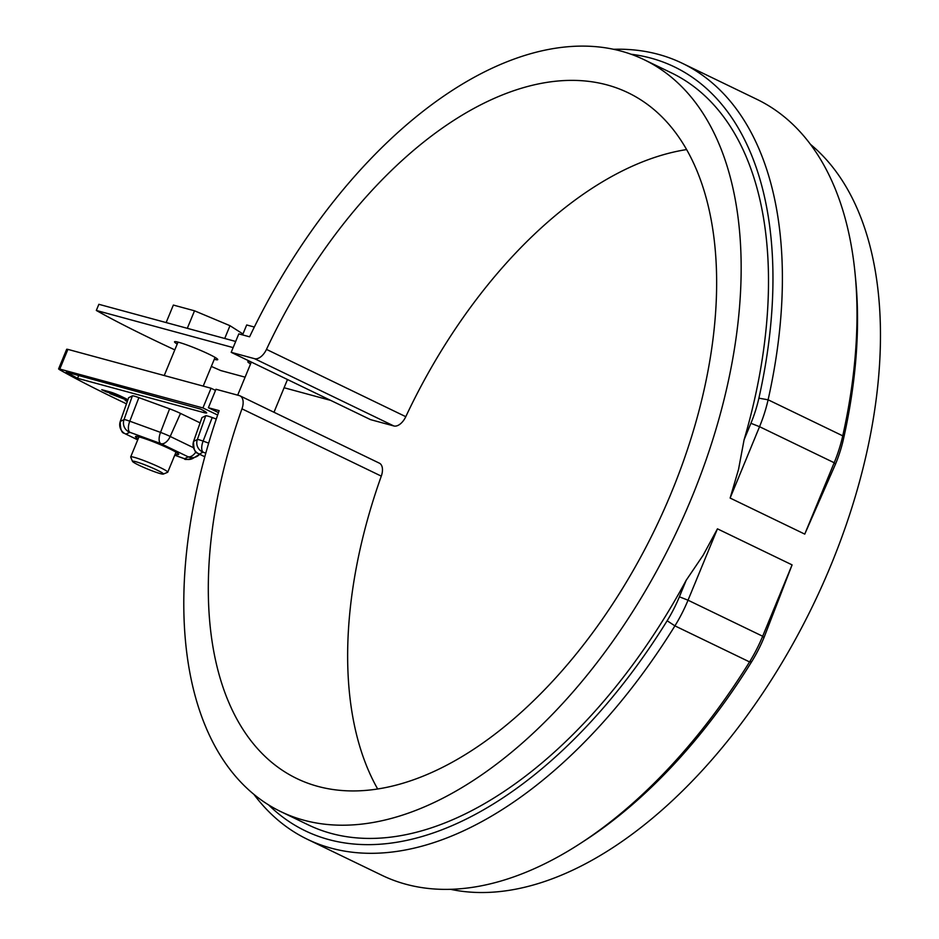<?xml version="1.0" encoding="UTF-8"?>
<svg xmlns="http://www.w3.org/2000/svg" width="939" height="939" viewBox="0 0 939 939"><rect width="100%" height="100%" fill="white"/><g stroke="black" fill="none" stroke-linecap="round" stroke-linejoin="round"><path stroke-width="1.41" d="M233.154 347.606L96.33 310.457A240.513 20.787 -157.6 0 0 174.807 349.871M211.345 366.421A240.513 20.787 -157.6 0 0 220.712 370.541L245.102 377.161M284.094 387.748L330.704 400.401M251.136 361.973A23.381 2.019 -157.6 0 0 247.849 361.715A23.381 2.019 -157.6 0 0 250.549 363.945M214.268 359.32A23.381 2.019 -157.6 0 0 217.754 359.625A23.381 2.019 -157.6 0 0 208.974 354.203A23.381 2.019 -157.6 0 0 186.732 344.906A23.381 2.019 -157.6 0 0 174.525 341.808A23.381 2.019 -157.6 0 0 177.213 344.038M96.33 310.457L98.865 304.306L235.689 341.456M307.393 839.302L382.02 875.348A430.907 242.203 -64.2 0 0 580.173 843.562L584.985 840.44A424.228 238.459 -64.2 0 0 751.74 661.608A93.536 52.572 -64.2 0 0 763.97 637.651L792.082 564.879L717.443 528.833L703.17 555.195L686.209 580.243L679.39 596.805L688.029 600.197L717.443 528.833L792.082 564.879L762.668 636.243L688.029 600.197A100.215 56.328 115.8 0 1 674.918 625.867A430.907 242.203 115.8 0 1 307.393 839.302A430.907 242.203 115.8 0 1 253.823 794.277M215.982 389.262L239.304 395.601A13.357 7.512 115.8 0 1 240.044 395.871A13.357 7.512 115.8 0 1 241.969 408.841A380.811 214.045 115.8 0 0 296.841 778.56A380.811 214.045 115.8 0 0 655.211 528.751A380.811 214.045 115.8 0 0 628.097 92.75A380.811 214.045 115.8 0 0 266.476 349.39A13.357 7.512 115.8 0 1 254.528 358.675L231.194 352.336L238.811 333.885L249.586 336.808A417.55 234.703 115.8 0 1 644.072 59.673A417.55 234.703 115.8 0 1 673.803 537.73A417.55 234.703 115.8 0 1 280.867 811.648A417.55 234.703 115.8 0 1 219.151 410.648L208.376 407.726L215.982 389.262M240.044 395.871L379.368 463.162A13.357 7.512 115.8 0 1 381.293 476.132L241.969 408.841M231.194 352.336L370.518 419.627L393.84 425.966L254.528 358.675M810.427 144.324A417.55 234.703 115.8 0 1 813.115 605.021A417.55 234.703 115.8 0 1 450.591 889.327M393.84 425.966A13.357 7.512 115.8 0 0 405.789 416.681A380.811 214.045 115.8 0 1 686.55 149.583M377.701 789.03A380.811 214.045 115.8 0 1 381.293 476.132M613.66 49.286A430.907 242.203 115.8 0 1 682.23 63.253A430.907 242.203 115.8 0 1 768.102 399.791A100.215 56.328 115.8 0 1 759.545 426.693L750.907 423.289L744.075 439.851L738.535 469.383L730.131 498.057L759.545 426.693L834.184 462.739A100.215 56.328 -64.2 0 0 842.741 435.837A430.907 242.203 -64.2 0 0 855.147 274.27A430.907 242.203 -64.2 0 0 756.857 99.311L682.23 63.253M750.907 423.289A93.536 52.572 -64.2 0 0 758.888 398.183A424.228 238.459 -64.2 0 0 631.114 54.239M835.487 464.148L834.184 462.739L804.758 534.115L730.131 498.057L804.758 534.115L835.487 464.148A93.536 52.572 -64.2 0 0 843.468 439.041A424.228 238.459 -64.2 0 0 855.699 279.975L855.147 274.27M744.075 439.851A417.55 234.703 -64.2 0 0 671.444 72.89L644.072 59.673M280.867 811.648L308.227 824.865A417.55 234.703 -64.2 0 0 686.209 580.243M218.47 412.597L208.376 407.726M268.542 804.864A424.228 238.459 -64.2 0 0 667.148 620.761A93.536 52.572 -64.2 0 0 679.39 596.805M580.173 843.562A430.907 242.203 -64.2 0 0 749.557 661.913A100.215 56.328 -64.2 0 0 762.668 636.243L763.97 637.651M217.637 415.026L202.93 407.937L59.779 369.062L58.582 368.921L59.544 369.673A243.178 21.022 -157.6 0 0 126.448 403.829M77.561 378.311A235.161 20.329 22.4 0 1 66.258 372.09L200.394 409.028A16.702 1.444 22.4 0 1 206.674 412.902A16.702 1.444 22.4 0 1 203.669 412.55L77.561 378.311L78.723 375.471M200.089 422.867L180.499 413.406A11.843 1.021 -157.6 0 0 169.607 408.829L138.878 397.631A11.843 1.021 -157.6 0 0 132.376 395.871L128.643 397.713A11.843 1.021 -157.6 0 0 128.584 397.772A11.843 1.021 -157.6 0 0 128.596 397.866M216.275 419.029L212.214 417.538A11.843 1.021 -157.6 0 0 205.711 415.777L201.979 417.62A11.843 1.021 -157.6 0 0 201.92 417.679A11.843 1.021 -157.6 0 0 201.92 417.773M120.392 395.988L126.507 398.934L116.401 394.744L106.307 391.892L101.764 389.697L110.309 392.021A7.794 0.669 22.4 0 1 120.392 395.988M127.657 400.39L109.886 393.617L127.857 399.85M127.34 401.293L125.192 400.554L127.598 400.589M58.582 368.921L66.692 349.226L67.89 349.378L211.052 388.241L215.512 390.401M202.93 407.937L211.052 388.241M138.15 438.806A23.381 2.019 22.4 0 1 135.462 436.565A23.381 2.019 22.4 0 1 147.669 439.663A23.381 2.019 22.4 0 1 169.912 448.959A23.381 2.019 22.4 0 1 178.703 454.394A23.381 2.019 22.4 0 1 175.217 454.077M114.417 394.098L114.664 393.511M106.307 391.892L106.67 391.035M166.144 322.57L173.363 305.058L194.526 310.809L187.307 328.321M194.526 310.809L229.985 325.692L242.966 333.991M229.985 325.692L224.726 338.474M162.107 472.787A16.702 1.444 -157.6 0 0 144.406 464.664A16.702 1.444 -157.6 0 0 132.516 461.413A16.702 1.444 -157.6 0 0 147.4 468.972A16.702 1.444 -157.6 0 0 163.28 474.089A16.702 1.444 -157.6 0 0 162.107 472.787M132.516 461.413L130.697 457.082A20.048 1.737 22.4 0 1 130.685 456.917A20.048 1.737 22.4 0 1 145.745 461.295A20.048 1.737 22.4 0 1 166.203 470.744A20.048 1.737 22.4 0 1 167.752 472.2A20.048 1.737 22.4 0 1 167.623 472.305L163.28 474.089M242.591 334.906L246.687 324.964L254.328 327.042M843.468 439.041L842.741 435.837L768.102 399.791L758.888 398.183M667.148 620.761L674.918 625.867L749.557 661.913L751.74 661.608M405.789 416.681L266.476 349.39M67.89 349.378L59.779 369.062M203.669 412.55L204.291 411.047M128.643 397.713L120.274 421.47L124.007 419.627A10.517 0.904 22.4 0 1 129.782 421.2L160.522 432.398A10.024 4.319 110 0 0 160.616 443.513L129.887 432.316L125.873 434.088A10.024 9.953 -116.3 0 1 120.274 421.47A10.517 0.904 22.4 0 0 120.227 421.529L128.584 397.772M132.376 395.871L124.007 419.627A10.024 9.953 63.7 0 0 129.605 432.245M120.227 421.611A10.517 0.904 22.4 0 1 120.227 421.529C120.262 428.97 121.589 432.879 124.218 433.278L137.704 439.886M126.061 434.205L137.728 439.839M174.76 455.18L184.549 458.725L188.281 456.882L160.616 443.513M184.267 458.643A10.024 4.319 110 0 0 184.643 458.831A10.024 4.319 110 0 0 185.112 458.936M169.607 408.829L160.522 432.398A10.517 0.904 22.4 0 1 170.194 436.459A10.024 5.634 115.8 0 1 161.097 443.713M195.922 451.859A10.024 5.634 115.8 0 1 188.093 456.753M180.499 413.406L170.194 436.459L193.422 447.68M184.549 458.725A10.024 9.953 63.7 0 0 192.788 458.478L199.608 454.276A10.024 9.953 -116.3 0 1 188.281 456.882M138.878 397.631L129.782 421.2A10.024 4.319 110 0 0 129.887 432.316M205.711 415.777L197.343 439.534A10.024 9.953 63.7 0 0 202.941 452.152L199.397 454.112A10.024 5.634 115.8 0 1 198.845 453.901L204.796 456.788M201.979 417.62L193.61 441.377L197.343 439.534A10.517 0.904 22.4 0 1 203.117 441.107A10.024 4.319 110 0 0 203.223 452.222L202.941 452.152M205.794 453.161L203.223 452.222M212.214 417.538L203.117 441.107L208.681 443.138M199.397 454.112L204.819 456.73M193.563 441.518A10.517 0.904 22.4 0 1 193.551 441.436A10.517 0.904 22.4 0 1 193.61 441.377A10.024 9.953 -116.3 0 0 199.209 453.995M174.748 455.215L184.643 458.831C184.255 459.77 186.967 459.652 192.788 458.478M198.845 453.901L197.554 453.185C194.925 452.786 193.587 448.877 193.551 441.436L201.92 417.679M167.752 472.2L176.004 452.152M203.223 386.117L215.066 357.395M130.685 456.917L138.949 436.881M164.231 375.53L178.011 342.113M273.988 412.268L287.475 379.532M237.684 395.155L251.323 362.067"/></g></svg>
